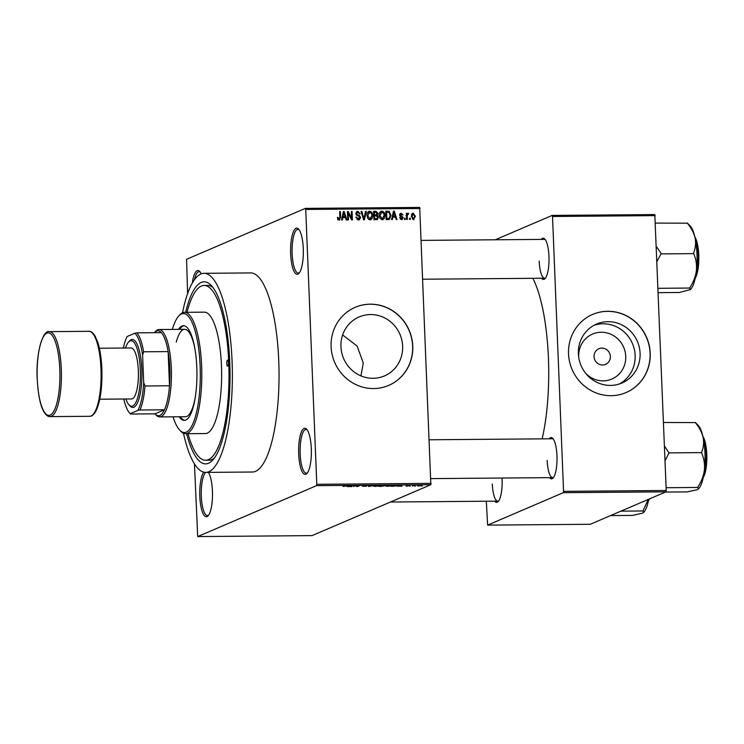 <?xml version="1.0" encoding="UTF-8"?>
<svg xmlns="http://www.w3.org/2000/svg" width="744" height="744" viewBox="0 0 744 744"><rect width="100%" height="100%" fill="white"/><g stroke="black" fill="none" stroke-linecap="round" stroke-linejoin="round"><path stroke-width="1.12" d="M303.264 248.515A23.064 6.37 89.5 0 1 298.967 273.299A23.064 6.37 89.5 0 1 290.653 253.918A23.064 6.37 89.5 0 1 298.604 229.115A23.064 6.37 89.5 0 1 303.264 248.515M299.144 229.784A21.855 6.036 -90.5 0 0 297.944 229.357A21.855 6.036 -90.5 0 0 292.15 253.769A21.855 6.036 -90.5 0 0 298.307 273.057A21.855 6.036 -90.5 0 0 299.497 272.611M311.299 448.641A23.064 6.37 89.5 0 1 307.002 473.417A23.064 6.37 89.5 0 1 298.688 454.045A23.064 6.37 89.5 0 1 306.64 429.232A23.064 6.37 89.5 0 1 311.299 448.641M307.179 429.902A21.855 6.036 -90.5 0 0 305.979 429.483A21.855 6.036 -90.5 0 0 300.185 453.887A21.855 6.036 -90.5 0 0 306.342 473.184A21.855 6.036 -90.5 0 0 307.532 472.738M208.367 472.375A23.064 6.37 89.5 0 1 212.421 491.021A23.064 6.37 89.5 0 1 208.125 515.797A23.064 6.37 89.5 0 1 199.811 496.425A23.064 6.37 89.5 0 1 203.698 472.152M205.8 472.394A21.855 6.036 -90.5 0 0 201.308 496.267A21.855 6.036 -90.5 0 0 207.464 515.564A21.855 6.036 -90.5 0 0 208.655 515.118M594.168 325.221A32.094 30.644 -113.2 0 1 603.012 323.789A32.094 30.644 -113.2 0 1 634 348.025A32.094 30.644 -113.2 0 1 619.361 383.997M585.528 373.125A24.478 23.362 66.8 0 0 603.189 380.863A24.478 23.362 66.8 0 0 625.732 356.367A24.478 23.362 66.8 0 0 601.236 332.252A24.478 23.362 66.8 0 0 578.711 357.222M602.547 364.997A8.5 8.11 66.8 0 0 610.164 354.897A8.5 8.11 66.8 0 0 598.864 348.75A8.5 8.11 66.8 0 0 602.547 364.997M610.526 385.42A32.094 30.644 66.8 0 0 621.891 383.048A32.094 30.644 66.8 0 0 639.291 347.271A32.094 30.644 66.8 0 0 607.96 321.668A32.094 30.644 66.8 0 0 596.595 324.04A32.094 30.644 66.8 0 0 579.195 359.817A32.094 30.644 66.8 0 0 610.526 385.42M611.066 395.687A42.492 40.567 66.8 0 0 626.113 392.544A42.492 40.567 66.8 0 0 649.149 345.179A42.492 40.567 66.8 0 0 607.681 311.29A42.492 40.567 66.8 0 0 592.633 314.433A42.492 40.567 66.8 0 0 569.597 361.798A42.492 40.567 66.8 0 0 611.066 395.687M626.048 392.572A42.492 40.567 66.8 0 0 649.01 345.197A42.492 40.567 66.8 0 0 607.55 311.355A42.492 40.567 66.8 0 0 592.568 314.461M342.631 334.967L357.12 346.062L363.295 363.044L360.952 375.878M340.947 346.685A32.094 30.644 66.8 0 0 384.443 375.934A32.094 30.644 66.8 0 0 402.644 346.174A32.094 30.644 66.8 0 0 359.157 316.925A32.094 30.644 66.8 0 0 340.947 346.685M331.099 346.704A42.492 40.567 66.8 0 0 388.666 385.42A42.492 40.567 66.8 0 0 412.762 346.034A42.492 40.567 66.8 0 0 355.195 307.319A42.492 40.567 66.8 0 0 331.099 346.704M388.601 385.457A42.492 40.567 66.8 0 0 412.632 346.09A42.492 40.567 66.8 0 0 355.13 307.346M502.023 478.029A20.637 5.701 89.5 0 1 502.088 479.303A20.637 5.701 89.5 0 1 498.248 501.475A20.637 5.701 89.5 0 1 494.676 501.168M492.305 483.991A19.428 5.366 -90.5 0 0 497.773 501.14A19.428 5.366 -90.5 0 0 498.778 500.786M541.232 239.401A20.637 5.701 89.5 0 1 544.794 239.029A20.637 5.701 89.5 0 1 548.96 256.382A20.637 5.701 89.5 0 1 545.12 278.554A20.637 5.701 89.5 0 1 541.548 278.247M539.177 261.07A19.428 5.366 -90.5 0 0 544.645 278.219A19.428 5.366 -90.5 0 0 545.65 277.865M549.239 438.793A20.637 5.701 89.5 0 1 552.801 438.421A20.637 5.701 89.5 0 1 556.968 455.784A20.637 5.701 89.5 0 1 553.127 477.955A20.637 5.701 89.5 0 1 549.565 477.639M547.184 460.471A19.428 5.366 -90.5 0 0 552.653 477.62A19.428 5.366 -90.5 0 0 553.657 477.267M185.637 312.313A91.047 25.138 89.5 0 1 211.37 285.584A91.047 25.138 89.5 0 1 229.757 362.189A91.047 25.138 89.5 0 1 212.803 459.997A91.047 25.138 89.5 0 1 186.632 433.706M188 433.687A87.401 24.134 -90.5 0 0 205.586 460.257L209.083 460.229A87.401 24.134 -90.5 0 0 214.393 458.025M183.48 433.278A99.547 27.482 -90.5 0 0 205.688 472.394A99.547 27.482 -90.5 0 0 232.072 361.193A99.547 27.482 -90.5 0 0 204.051 273.308A99.547 27.482 -90.5 0 0 182.494 312.787M205.688 472.394L252.356 472.012A99.547 27.482 -90.5 0 0 278.749 360.812A99.547 27.482 -90.5 0 0 250.719 272.927L204.051 273.308M542.134 438.858A104.402 28.83 -90.5 0 0 548.421 358.031A104.402 28.83 -90.5 0 0 532.834 278.312M187.618 293.648L186.577 259.284L305.366 208.376L419.7 207.437L430.841 484.716L316.498 485.655L316.786 484.307L431.12 483.368M418.435 486.083L417.245 485.72L421.392 485.683L418.426 485.981M412.362 486.12L413.311 485.404L415.589 485.404L412.353 485.813M406.512 486.176L408.028 485.888L406.075 485.646L409.46 485.627L406.503 486.074M405.982 485.99L406.801 486.074M408.689 485.646L408.01 485.432M393.325 486.278L391.149 486.297L393.474 485.302L397.315 485.748L393.325 486.158M396.682 485.293L397.296 485.348M381.254 486.371L378.956 486.39L381.281 485.395L385.039 485.609L381.254 486.26M369.34 486.474L368.615 486.483L368.736 485.497L369.508 485.497L369.201 486.362L373.99 485.46L369.331 486.325M353.502 486.604L355.083 485.618L357.139 486.381L359.743 485.572L357.427 486.567L355.353 485.804L353.484 486.297M343.04 486.455L348.08 485.674L343.161 486.399M194.454 463.912L197.709 536.564L312.052 535.624L430.841 484.716M197.709 536.564L316.498 485.655M347.281 486.65L351.856 485.637L351.912 486.613L347.271 486.492M362.449 486.204L365.592 486.232L362.849 485.804L365.602 485.516L367.145 485.795L363.584 485.897L366.336 486.223L362.375 486.204M365.769 485.999L366.336 486.065M373.218 485.999L377.385 485.414C379.273 485.469 379.821 485.627 379.049 485.906L375.004 486.436L373.293 485.962M385.42 485.897L389.586 485.321C391.465 485.367 392.023 485.525 391.251 485.804L387.196 486.334L385.494 485.869M397.343 486.241L401.927 485.228L401.974 486.204L397.333 486.074M410.242 486.139L409.498 486.139L410.242 485.999M415.338 486.092L414.594 486.102L415.329 485.953M422.332 486.037L421.597 486.046L422.332 485.897M410.288 218.225L410.335 219.434L409.591 219.434L409.544 218.234L410.288 218.225L409.553 218.541M407.238 216.272L407.368 219.452L406.624 219.461L406.373 213.323L407.117 213.323L407.154 214.3L408 213.203L408.716 213.528L406.503 216.588M408 214.3L406.457 215.388M405.192 218.271L405.238 219.471L404.504 219.48L404.448 218.271L405.192 218.271L404.466 218.578M400.402 219.238L402.523 217.778L399.649 215.025L401.258 213.258L403.043 214.997L401.314 214.133L400.393 214.886L403.257 217.62L401.546 219.61L399.649 217.657L402.02 218.652L400.458 219.285M402.281 219.471L401.546 219.61L401.909 218.699M400.542 213.388L400.021 213.788M401.314 214.133L399.668 215.202M392.879 217.053L392.339 219.582L391.558 219.582L393.483 211.129L394.264 211.119L396.971 219.545L396.189 219.545L395.445 217.034L392.051 217.406M382.23 219.768L380.044 218.466L379.198 215.574C378.938 213.184 379.84 211.696 381.886 211.11C383.941 211.649 384.955 213.091 384.918 215.425L384.304 218.466L382.23 219.768L383.113 219.592M381.012 211.287L381.886 211.11L380.565 211.687L381.914 212.105M370.038 219.871L367.852 218.569L366.997 215.676C366.746 213.286 367.638 211.798 369.694 211.212C371.749 211.752 372.753 213.184 372.725 215.528L372.112 218.569L370.038 219.871L370.912 219.694M368.819 211.389L369.694 211.212L368.364 211.78L369.712 212.198L367.294 213.184M339.078 220.131L337.888 219.545L337.367 217.508L338.102 217.397L339.069 219.136L339.85 218.494L339.673 211.575L340.417 211.566L340.65 217.295L339.078 220.131L339.673 220.01M337.953 219.62L339.85 218.494M420.081 208.497L305.738 209.436L316.786 484.307M342.817 217.462L342.277 219.992L341.496 220.001L343.421 211.538L344.202 211.538L346.909 219.954L346.127 219.964L345.383 217.443L341.989 217.815M348.229 213.184L348.499 219.936L347.755 219.945L347.42 211.51L348.211 211.501L351.614 218.243L351.345 211.473L352.079 211.473L352.423 219.908L351.624 219.917L348.229 213.184L347.495 213.5M356.469 211.882L357.938 212.3L356.627 213.668L356.897 214.523L359.389 215.5L360.598 217.499L359.352 219.787L358.385 219.973L355.809 217.136L359.101 218.848L357.083 219.554L359.863 217.527L355.883 213.64L357.901 211.315L360.245 213.816L359.501 213.928L357.966 212.3L355.92 213.026M357.046 211.482L356.581 211.882M366.327 211.352L364.337 219.805L363.611 219.815L361.072 211.398L361.844 211.389L363.89 218.829L365.555 211.361L366.327 211.352L365.471 211.724M378.417 217.22L377.31 219.536L373.953 219.731L373.618 211.296L375.925 211.277L378.045 213.379L377.32 215.156L378.417 217.22L377.664 217.536M390.963 215.323L389.419 219.415L386.155 219.629L385.811 211.194L389.075 211.324L390.963 215.323L390.228 215.639M415.403 216.253L413.469 219.517L411.274 216.355L413.208 213.156L415.403 216.253L414.668 216.569M414.129 219.378L413.469 219.517M412.548 213.296L411.999 213.677M486.325 501.233L487.627 525.115L590.299 524.269L665.945 491.849L563.273 492.686L563.561 491.347L666.233 490.501L665.945 491.849M487.627 525.115L563.273 492.686M495.299 239.773L552.141 215.416L654.813 214.57L666.233 490.501M655.194 215.63L552.522 216.476L563.561 491.347M552.522 216.476L552.141 215.416M553.341 439.109A19.428 5.366 -90.5 0 0 552.336 438.774L429.372 439.778M545.333 239.708A19.428 5.366 -90.5 0 0 544.329 239.373L421.364 240.386M192.333 283.036A23.064 6.37 89.5 0 1 199.727 271.495A23.064 6.37 89.5 0 1 201.224 273.866M305.738 209.436L305.366 208.376M212.998 287.537A87.401 24.134 -90.5 0 0 207.65 285.426L204.154 285.454A87.401 24.134 -90.5 0 0 187.004 312.303M200.266 272.164A21.855 6.036 -90.5 0 0 199.067 271.737A21.855 6.036 -90.5 0 0 194.491 279.679M337.376 217.704L338.102 217.397M337.748 219.713L338.52 219.062M339.683 211.882L340.417 211.566M339.273 219.127L338.92 220.122M343.337 211.9L344.202 211.538M344.37 216.774L344.593 217.453M342.166 217.043L345.095 216.458L343.895 212.412L343.031 216.476L345.095 216.458M342.77 214.384L343.626 214.012M342.221 216.82L343.031 216.476M343.142 212.738L343.895 212.412M347.429 211.835L348.211 211.501M350.926 218.531L351.614 218.243M351.354 211.78L352.079 211.473M355.827 217.332L356.553 217.025M355.911 213.965L356.627 213.668M356.209 214.821L356.897 214.523M358.19 216.02L359.389 215.5M359.845 217.825L360.598 217.499M359.213 218.792L358.608 219.954M361.156 211.677L361.844 211.389M363.379 219.043L363.89 218.829M371.991 215.844L372.725 215.528M371.098 218.457L370.782 219.136L372.112 218.569M370.782 219.136L370.205 219.861M368.68 219.452L370.642 218.755L369.991 218.885L371.981 215.509L371.591 213.602L369.731 212.198L367.741 215.686L369.991 218.885L368.671 219.452M367.024 215.993L367.741 215.686M373.637 211.854L375.925 211.277M374.595 211.845L375.98 212.263M377.31 213.695L378.045 213.379M376.724 213.947L375.99 215.723L377.32 215.156M377.031 218.597L376.529 219.703M373.934 219.303L376.994 218.615L377.673 217.229L375.999 215.769L374.539 215.779L374.66 218.736L376.994 218.615M373.776 215.36L375.441 215.221M373.665 212.589L374.399 212.273L374.502 214.793L376.724 214.672L375.394 215.239M373.767 215.109L374.502 214.793M375.339 215.267L377.31 213.519L375.692 212.263L374.399 212.273M373.804 216.095L374.539 215.779M373.925 219.052L374.66 218.736M374.902 219.294L376.232 218.727M384.183 215.741L384.918 215.425M383.29 218.355L382.974 219.034L384.304 218.466M382.974 219.034L382.397 219.759M381.932 212.105L379.942 215.583L382.184 218.782L381.514 219.22L382.834 218.652L382.184 218.782L384.174 215.407L383.783 213.5L381.932 212.105L379.496 213.082M379.217 215.9L379.942 215.583M385.838 211.752L389.075 211.324M387.745 211.891L388.247 212.17M389.363 218.355L388.666 219.592M386.136 219.201L389.159 218.457L390.219 215.314L388.973 212.319L386.592 212.17L386.852 218.634L389.159 218.457M385.866 212.486L386.592 212.17M386.127 218.95L386.852 218.634M386.861 219.192L388.191 218.624M393.399 211.491L394.264 211.119M394.432 216.355L394.655 217.043M392.228 216.634L395.157 216.048L393.957 212.003L393.092 216.067L395.157 216.048M392.832 213.965L393.688 213.602M392.283 216.411L393.092 216.067M393.204 212.328L393.957 212.003M399.686 217.843L400.393 217.536M399.984 213.826L401.025 214.16M399.826 215.751L400.653 215.397M400.319 216.355L401.388 216.83M402.513 217.936L403.257 217.62M406.391 213.63L407.117 213.323M406.429 214.616L407.154 214.3M406.67 213.77L408.716 213.528M406.67 214.867L406.001 215.593L406.67 214.867M411.953 213.733L412.948 214.077M413.934 218.504L413.404 219.517M412.399 219.164L413.803 218.569L414.668 216.327L413.227 214.04L411.413 214.746M413.227 214.04L412.018 216.346L413.45 218.643L412.334 219.117M411.293 216.653L412.018 216.346M350.498 485.934L349.131 486.232L351.205 486.213L350.498 485.776M356.608 486.055L356.627 486.576M369.163 485.497L369.201 486.362M377.115 485.423L373.804 485.795M374.027 485.739L375.264 486.325L378.315 485.906L377.124 485.534M381.746 485.395L384.332 485.386M384.257 485.637L381.746 485.506M380.77 485.618L379.97 486.269L383.523 485.758M382.239 485.795L380.779 485.925M383.448 486.074L382.249 485.906M389.317 485.321L385.997 485.693M386.22 485.637L387.466 486.223L390.516 485.804L389.317 485.432M393.948 485.404L392.162 486.167L396.571 485.758L393.939 485.293M396.264 485.283L396.571 485.758M400.56 485.367L399.193 485.823L401.249 485.916M401.342 485.237L400.57 485.525M401.267 485.804L401.351 485.339M420.639 485.693L417.979 485.72L420.639 485.693L419.914 485.339M417.979 485.516L418.695 485.981M139.956 410L137.891 410.39A41.273 11.393 -90.5 0 0 143.704 382.751L145.006 385.978A42.492 11.727 89.5 0 1 139.956 410L164.452 409.795L155.04 413.831A42.492 11.727 -90.5 0 0 155.161 413.962A42.492 11.727 -90.5 0 0 159.895 415.431A42.492 11.727 -90.5 0 0 164.452 409.795A42.492 11.727 -90.5 0 0 169.502 385.773A42.492 11.727 -90.5 0 0 168.135 351.596A42.492 11.727 -90.5 0 0 161.355 332.642A42.492 11.727 -90.5 0 0 156.5 331.043A42.492 11.727 -90.5 0 0 154.492 332.568A42.492 11.727 -90.5 0 0 154.38 332.698M154.492 332.568L155.552 331.396A43.701 12.062 89.5 0 1 157.626 329.825A43.701 12.062 89.5 0 1 159.011 329.527A43.701 12.062 89.5 0 1 171.39 370.614A43.701 12.062 89.5 0 1 161.113 416.631A43.701 12.062 89.5 0 1 159.728 416.928A43.701 12.062 89.5 0 1 156.24 415.115L155.161 413.962M145.006 385.978L169.502 385.773L168.135 351.596L143.629 351.791L142.597 355.046A41.273 11.393 -90.5 0 0 134.794 333.238L127.168 336.502A41.273 11.393 -90.5 0 0 123.355 348.025M123.783 399.017A41.273 11.393 -90.5 0 0 129.586 413.004A41.273 11.393 -90.5 0 0 130.265 413.655L137.891 410.39M155.04 413.831L130.544 414.036M143.704 382.751L142.597 355.046M134.794 333.238L136.85 332.847A42.492 11.727 89.5 0 1 143.629 351.791M161.355 332.642L136.85 332.847M226.771 363.463A3.032 0.837 -90.5 0 0 227.618 366.15A3.032 0.837 -90.5 0 0 228.427 362.756A3.032 0.837 -90.5 0 0 227.571 360.077A3.032 0.837 -90.5 0 0 226.771 363.463M179.202 416.77A47.346 13.076 -90.5 0 0 184.252 420.369A47.346 13.076 -90.5 0 0 196.807 367.48A47.346 13.076 -90.5 0 0 183.48 325.686A47.346 13.076 -90.5 0 0 178.476 329.369M180.364 416.761A47.346 13.076 -90.5 0 0 184.838 420.314M173.082 416.817A59.483 16.424 -90.5 0 0 179.62 430.041A59.483 16.424 -90.5 0 0 200.127 366.057A59.483 16.424 -90.5 0 0 178.681 316.088A59.483 16.424 -90.5 0 0 172.366 329.415M178.681 316.088L179.741 314.917A60.701 16.759 89.5 0 1 184.531 312.322A60.701 16.759 89.5 0 1 201.624 365.909A60.701 16.759 89.5 0 1 185.535 433.715A60.701 16.759 89.5 0 1 180.699 431.195L179.62 430.041M185.535 433.715L205.363 433.547A60.701 16.759 -90.5 0 0 221.461 365.741A60.701 16.759 -90.5 0 0 204.368 312.154L184.531 312.322M205.586 460.257A87.401 24.134 -90.5 0 0 228.761 362.616A87.401 24.134 -90.5 0 0 204.154 285.454M195.477 395.994A43.701 12.062 89.5 0 1 185.395 416.714L159.728 416.928M176.263 342.128A43.701 12.062 89.5 0 1 184.67 329.313A43.701 12.062 89.5 0 1 195.095 349.866M184.066 325.723A47.346 13.076 -90.5 0 0 179.648 329.359M657.026 261.367L660.979 253.899A37.702 10.407 -90.5 0 0 660.96 253.509A37.702 10.407 -90.5 0 0 660.942 253.118L656.441 246.645M658.282 292.662L679.449 292.494L690.404 289.546L689.818 288.049L658.115 288.309M660.979 253.899L693.641 253.63C695.975 258.912 696.905 264.566 696.421 270.593C695.584 276.554 693.399 282.227 689.865 287.63L689.818 288.049M655.492 223.079L687.279 223.181C691.185 227.785 693.799 232.714 695.11 237.978C696.049 243.176 695.547 248.133 693.613 252.848L693.687 253.211M690.404 289.546L690.851 289.053A32.848 9.068 -90.5 0 0 696.421 270.593A32.848 9.068 -90.5 0 0 695.11 237.978A32.848 9.068 -90.5 0 0 690.339 226.139L687.233 222.958M698.411 488.948L698.867 488.455A32.848 9.068 89.5 0 0 704.429 469.994A32.848 9.068 -90.5 0 0 704.977 453.17A32.848 9.068 -90.5 0 0 703.117 437.37C704.057 442.578 703.564 447.535 701.62 452.25L701.657 453.031C703.991 458.313 704.912 463.968 704.429 469.994C703.591 475.946 701.406 481.628 697.872 487.032L698.411 488.948L697.314 489.626L687.456 491.886L665.424 492.072M666.122 487.711L697.826 487.45M665.034 460.759L669.033 452.882L701.694 452.612M669.033 452.882L664.448 446.047M663.499 422.471L695.287 422.583C699.202 427.186 701.806 432.115 703.117 437.37A32.848 9.068 -90.5 0 0 698.346 425.531L695.24 422.36M668.986 453.291A37.702 10.407 -90.5 0 0 668.949 452.51M620.914 511.147L642.946 510.97L643.532 512.467L642.425 513.155L632.577 515.415L610.545 515.592M648.294 499.41L642.946 510.97M648.721 499.233A32.848 9.068 89.5 0 1 643.988 511.974L643.532 512.467M125.885 398.998A32.773 9.049 -90.5 0 0 129.019 404.876A32.773 9.049 -90.5 0 0 140.328 369.619A32.773 9.049 -90.5 0 0 128.507 342.082A32.773 9.049 -90.5 0 0 125.466 348.015M128.507 342.082L129.568 340.91A33.992 9.384 89.5 0 1 141.825 369.461A33.992 9.384 89.5 0 1 130.107 406.029L129.019 404.876M99.361 348.229L131.158 347.969A25.491 7.04 89.5 0 1 138.328 370.475A25.491 7.04 89.5 0 1 131.576 398.951L99.78 399.212M339.915 217.611L340.65 217.295M356.962 215.555L358.087 215.072M362.988 217.741L363.546 217.499M374.567 215.351L375.887 214.784M386.564 211.742L387.894 211.175M400.235 216.29L401.509 215.741M369.247 485.497L369.275 486.204M695.389 277.354A23.064 6.37 -90.5 0 0 698.263 254.885A23.064 6.37 -90.5 0 0 695.063 237.764M694.887 236.983A22.339 6.166 89.5 0 1 698.765 254.913M698.765 254.959A22.339 6.166 89.5 0 1 695.231 278.135M703.396 476.746A23.064 6.37 -90.5 0 0 706.27 454.277A23.064 6.37 -90.5 0 0 703.071 437.165M702.903 436.384A22.339 6.166 89.5 0 1 706.772 454.361A22.339 6.166 89.5 0 1 703.238 477.527M648.517 500.275A23.064 6.37 -90.5 0 0 648.991 499.112M649.41 498.936A22.339 6.166 89.5 0 1 648.359 501.056M89.01 331.312L49.346 331.638A42.492 11.727 89.5 0 1 61.306 369.154A42.492 11.727 89.5 0 1 50.043 416.612L89.708 416.287A42.492 11.727 -90.5 0 0 100.979 368.829A42.492 11.727 -90.5 0 0 89.01 331.312C90.889 331.099 92.879 332.605 94.99 335.86L97.864 342.603C100.077 349.736 101.407 358.506 101.854 368.922C102.374 387.977 100.3 402.197 95.641 411.599C93.567 414.929 91.586 416.491 89.708 416.287M59.808 369.303A41.273 11.393 -90.5 0 0 46.881 333.145A41.273 11.393 -90.5 0 0 37.246 378.975A41.273 11.393 -90.5 0 0 50.174 415.124A41.273 11.393 -90.5 0 0 59.808 369.303M339.366 219.08L338.036 219.657M400.802 214.226L399.472 214.793M407.796 214.337L406.466 214.914M159.011 329.527L184.67 329.313M129.586 413.004L130.488 413.98M422.918 279.214L544.645 278.219M694.794 236.592L698.793 254.941L695.147 278.526M552.653 477.62L430.925 478.615M703.154 477.927L706.8 454.333L702.81 435.984M390.451 502.023L497.773 501.14M648.275 501.447L649.503 498.889M49.346 331.638C43.208 329.22 35.647 352.796 37.2 379.012C38.214 395.427 40.502 406.457 44.082 412.092C46.202 415.338 48.183 416.845 50.043 416.612"/></g></svg>
